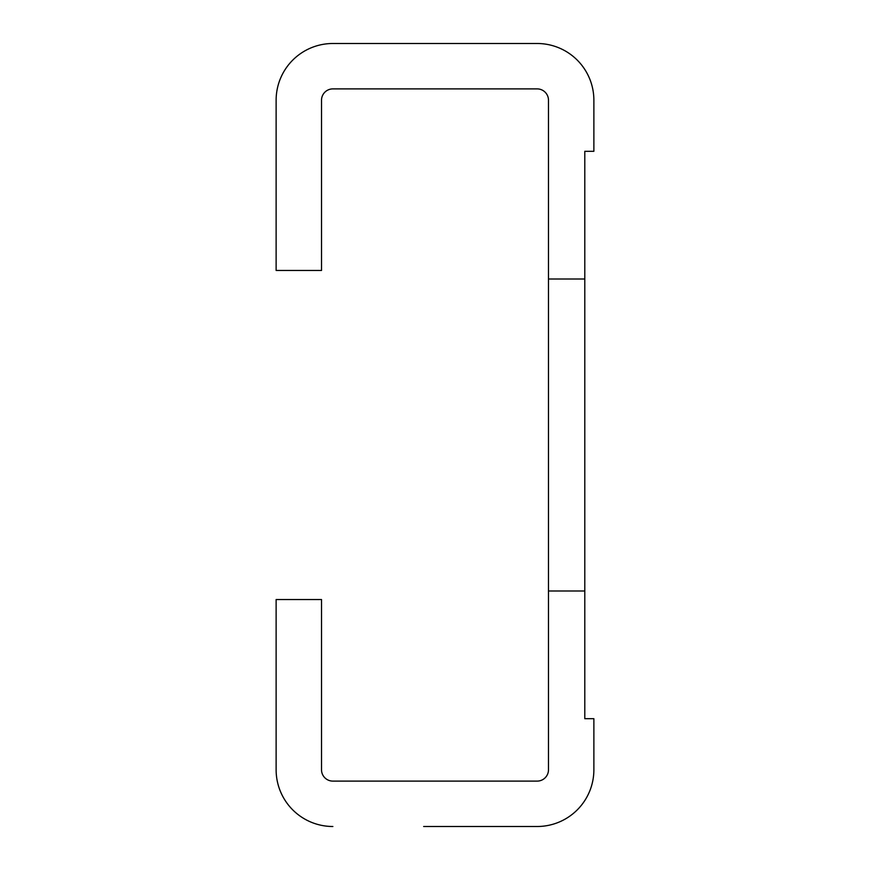 <?xml version="1.0" encoding="UTF-8"?>
<svg xmlns="http://www.w3.org/2000/svg" width="870" height="870" viewBox="0 0 870 870"><rect width="100%" height="100%" fill="white"/><g stroke="black" fill="none" stroke-linecap="round" stroke-linejoin="round"><path stroke-width="1.3" d="M423.657 826.5L537.127 826.5A56.735 56.735 0 0 0 593.873 769.765L593.873 718.696L584.792 718.696L584.792 151.304L593.873 151.304L593.873 100.235A56.735 56.735 0 0 0 537.127 43.5L332.873 43.5A56.735 56.735 0 0 0 276.127 100.235L276.127 270.461L276.127 100.235M423.657 43.5L332.873 43.5M276.127 270.461L321.519 270.461L321.519 100.235A11.343 11.343 0 0 1 332.873 88.892L537.127 88.892A11.343 11.343 0 0 1 548.481 100.235L548.481 591.002L584.792 591.002M276.127 599.539L276.127 769.765L276.127 599.539L321.519 599.539L321.519 769.765A11.343 11.343 0 0 0 332.873 781.108L537.127 781.108A11.343 11.343 0 0 0 548.481 769.765L548.481 591.002M584.792 278.998L548.481 278.998M332.873 826.5A56.735 56.735 0 0 1 276.127 769.765"/></g></svg>
